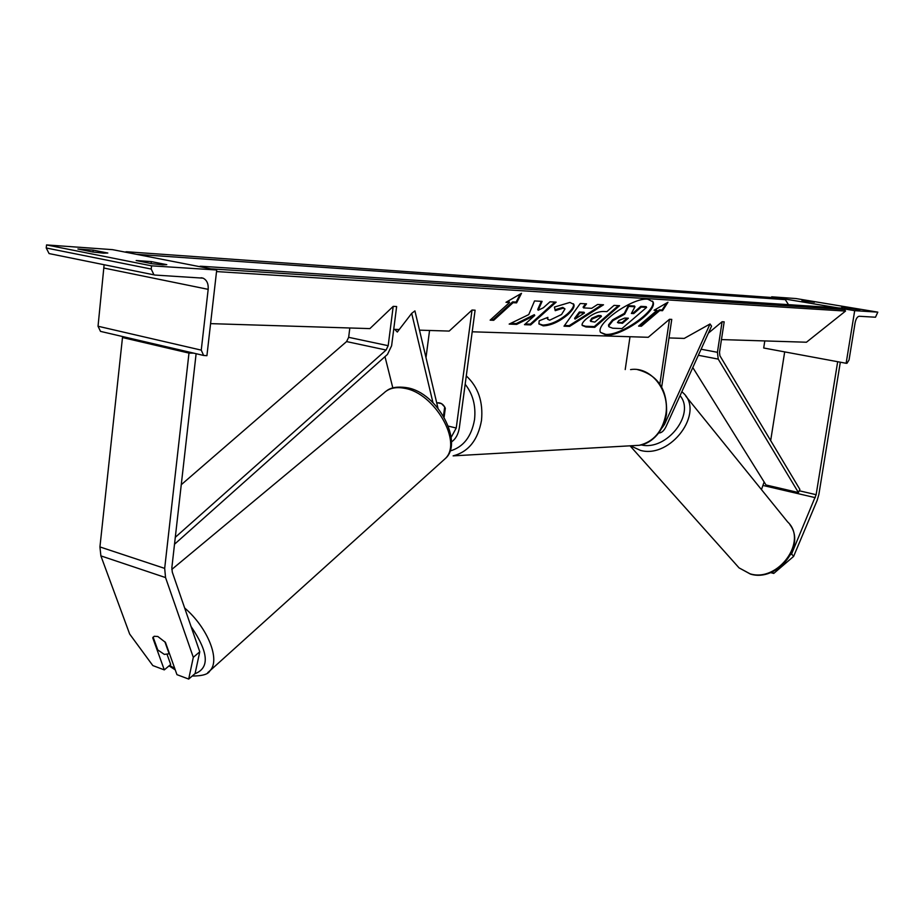 <?xml version="1.0" encoding="UTF-8"?>
<svg xmlns="http://www.w3.org/2000/svg" width="924" height="924" viewBox="0 0 924 924"><rect width="100%" height="100%" fill="white"/><g stroke="black" fill="none" stroke-linecap="round" stroke-linejoin="round"><path stroke-width="1.39" d="M658.777 432.975C661.538 433.044 663.975 430.873 666.112 426.449L711.561 326.126L710.036 323.978L684.234 338.415L668.988 337.941M662.034 427.881L664.483 424.439L710.036 323.978M659.851 384.049L669.484 319.288L671.76 319.392L661.676 387.029M669.484 319.288L648.244 337.295L472.199 331.797M630.006 336.729L625.213 369.565M802.055 300.115L814.414 302.275L801.974 300.623M859.84 309.725L841.729 307.126L859.805 309.99M877.8 312.139L854.688 310.672L846.13 363.282L846.985 363.282L849.052 359.944L855.093 322.857C855.947 318.757 857.322 316.562 859.216 316.262L875.502 317.221L877.8 312.139L796.003 298.556L771.69 296.812L771.586 297.493M854.688 310.672L843.982 308.882M838.195 307.911L784.765 298.995M778.874 298.013L771.69 296.812M764.795 340.933L763.698 348.002L846.13 363.282M444.144 417.013L445.31 408.235C443.52 404.308 440.875 402.506 437.364 402.818L441.453 403.592L444.687 406.941L443.497 415.927M790.678 554.689L791.614 553.892L793.601 556.421L773.746 573.434L770.57 572.603M773.746 573.434L772.418 571.817M793.601 556.421L817.197 500.3L818.883 494.386L840.32 362.196M791.614 553.892L816.135 494.698L837.675 361.711L784.684 351.894L770.674 440.586M761.457 489.581L764.136 481.982M153.222 637.387L154.181 636.278L157.796 636.474L165.477 642.423L176.958 674.659L188.692 679.071L195.08 673.573L199.769 651.801L172.291 572.152L171.864 567.579L196.119 353.707M199.769 651.801L193.301 657.322L165.546 577.569L164.68 568.387L188.981 353.095L122.488 337.537L99.931 546.927L100.889 555.89L129.649 634.026L152.818 665.569L164.299 669.888L152.737 637.791M127.339 337.641L122.488 337.537M193.786 353.164L188.981 353.095M164.299 669.888L170.686 664.483L167.221 654.769M193.301 657.322L188.692 679.071M153.118 637.075L157.738 649.919L164.345 654.4L169.15 653.765L164.842 641.683M93.151 250.138L107.819 253.026L103.546 253.153L92.619 251.975L77.905 249.006L93.151 250.138L92.954 252.021M162.751 264.853L151.709 263.675L136.163 260.522L151.328 261.608L166.794 264.657L162.751 264.853M46.546 244.929L112.566 249.653L216.713 269.993L206.918 355.694L203.615 355.451L201.259 350.127L208.177 289.351C208.535 283.726 206.826 279.984 203.037 278.147L154.92 275.052L153.95 274.844L151.213 269.046L151.559 265.835L46.546 244.929L46.235 247.99L49.076 253.569L50.069 253.777M151.559 265.835L216.713 269.993M101.409 331.589L100.497 331.381L98.036 326.241L104.123 264.738M151.328 261.608L151.12 263.559M451.224 437.237L456.237 428.02L472.025 310.048L475.098 310.198L459.32 427.904C458.235 434.465 455.613 439.143 451.443 441.938M392.827 387.918L384.985 356.629M437.976 408.177L414.922 310.891L411.688 313.363L397.308 332.039L394.791 329.383M432.975 402.714L411.688 313.363M472.025 310.048L449.179 331.081L419.484 330.157M429.556 330.469L425.999 357.634M722.094 321.737L717.428 352.31L718.237 359.113L798.428 492.538L799.884 489.408L719.911 355.752L719.507 352.344L724.173 321.841L722.094 321.737L708.396 333.125M798.428 492.538L766.008 484.984L692.792 367.544M175.294 537.306L386.093 350.034L388.184 345.703L393.208 306.364L369.889 328.609L210.58 323.631M181.266 484.707L346.581 341.58L348.66 337.318L349.815 327.985M174.509 544.236L387.456 354.435L391.614 345.772L396.639 306.525L393.208 306.364M606.167 335.1C621.621 336.452 658.235 310.545 652.956 301.836L647.793 299.203C632.686 297.285 594.998 323.92 600.565 332.421L606.167 335.1M600.565 332.421L605.74 334.384C621.194 335.747 657.796 309.84 652.517 301.108L652.956 301.836M654.1 310.245L656.929 310.395L638.576 326.091L641.406 326.207L659.736 310.545L662.531 310.695L667.971 302.24L654.1 310.245M569.889 302.437L573.827 304.389C574.751 306.722 572.753 310.141 567.821 314.657L567.752 314.726C559.228 321.783 551.062 325.491 543.266 325.849L538.911 323.954L539.177 320.801L547.863 317.359L547.736 319.277L549.688 320.201L561.538 314.507L564.968 309.009L563.236 308.166L555.22 310.672L554.435 307.057L569.889 302.437M591.66 308.327L597.609 304.458L603.511 304.793L569.623 326.391L564.01 326.184L580.26 303.499L586.521 303.846L583.541 307.9L591.66 308.327M721.459 339.582L806.444 342.227L845.529 311.076L844.548 309.54L841.914 308.154L201.34 266.262M216.528 271.575L845.529 311.076M393.716 329.348L399.249 329.522M586.243 318.953C592.607 313.767 598.544 311.272 604.077 311.492L606.86 311.631L614.033 305.382L619.6 305.694L594.733 327.327L586.001 326.992L582.212 325.456C581.6 324.058 582.917 321.91 586.174 319.011L586.243 318.953M509.159 324.093L516.678 324.382L534.765 315.454L524.474 324.671L530.676 324.901L556.156 302.148L549.999 301.813L543.347 307.761L538.184 310.245L542.088 301.363L534.522 300.947L528.759 314.599L509.159 324.093M513.074 302.691L493.705 320.293L490.147 320.143L509.54 302.506L505.994 302.31L521.506 293.324L516.585 302.876L513.074 302.691L512.612 301.894L493.243 319.496L493.705 320.293M203.061 267.325L200.439 266.204L199.249 266.586M788.484 304.666L785.308 299.642L782.824 298.29L127.108 251.79M128.736 252.806L126.322 251.732L125.167 252.113M612.947 320.628L624.693 314.172L628.69 306.387L634.984 306.745L631.381 313.467L633.737 313.582L641.268 307.091L646.615 307.392L621.967 328.574L612.727 328.228L609.02 326.819L608.951 325.675L612.947 320.628L612.508 319.9L624.266 313.444L628.251 305.659L628.69 306.387M608.754 326.391L608.523 324.948L608.951 325.675M608.523 324.948L612.508 319.9M631.739 312.774L633.31 312.855L640.829 306.364L646.176 306.664L646.615 307.392M640.829 306.364L641.268 307.091M633.31 312.855L633.737 313.582M628.251 305.659L634.545 306.017L634.984 306.745M624.266 313.444L624.693 314.172M584.476 312.982L579.798 312.762L575.028 319.115L584.476 312.982L584.026 312.231L579.348 312L579.798 312.762M579.348 312L574.578 318.364L575.028 319.115M602.021 304.712L569.184 325.652L569.623 326.391M569.184 325.652L564.529 325.467M585.562 303.788L583.09 307.149L583.541 307.9M592.203 318.976L590.69 321.379L594.86 322.083L601.432 316.354L598.764 316.239L592.203 318.976L591.764 318.237L590.332 320.767M591.764 318.237L598.325 315.5L600.993 315.615L601.432 316.354M618.399 305.625L594.294 326.588L594.733 327.327M594.294 326.588L585.573 326.253L582.132 325.225M573.423 303.765C574.22 306.098 572.21 309.482 567.382 313.906L567.313 313.964C558.789 321.021 550.623 324.728 542.815 325.086L538.842 323.781M547.181 317.637L547.435 318.757M564.841 308.789L562.785 307.403L555.024 309.771M538.184 310.245L537.733 309.471L541.302 301.328M525.282 323.943L530.237 324.139L554.908 302.079M530.237 324.139L530.676 324.901M510.614 323.388L516.227 323.596L534.315 314.68L534.765 315.454M516.227 323.596L516.678 324.382M493.243 319.496L490.967 319.404M507.218 301.605L509.078 301.698L509.54 302.506M520.258 294.051L516.123 302.079L516.585 302.876M516.123 302.079L512.612 301.894M659.736 310.545L659.309 309.84L662.104 309.99L666.551 303.06M662.104 309.99L662.531 310.695M659.309 309.84L640.99 325.491L641.406 326.207M639.35 325.433L640.99 325.491M655.197 309.609L656.929 310.395M618.872 320.501L617.521 322.626L622.453 323.308L628.366 318.214L624.797 318.041L618.872 320.501M617.498 322.257L622.025 322.58L627.165 318.156M622.025 322.58L622.453 323.308M664.483 424.439L663.732 424.266M632.513 445.68L639.269 445.299C653.568 441.776 662.416 431.52 665.811 414.518C670.073 390.378 650.854 366.262 630.572 369.588M466.285 375.906C478.239 387.017 483.298 401.882 481.485 420.501C477.916 440.09 468.468 451.882 453.13 455.867L639.269 445.299C649.064 444.271 662.947 434.234 666.458 414.368C667.844 390.02 658.211 375.109 637.56 369.635M449.838 451.051C463.213 447.297 471.436 436.833 474.52 419.681C476.033 405.925 472.926 394.109 465.165 384.234M816.135 494.698L799.248 490.771M815.291 497.666L763.212 485.516M736.312 564.807L739.061 567.879L750.045 573.804C778.17 582.651 808.281 540.771 787.595 521.875L685.758 396.107M641.117 444.906C666.527 451.201 695.76 414.067 680.064 395.668M681.877 391.649L683.148 392.885C704.977 412.358 670.755 458.858 640.528 450.415L630.422 445.807M164.68 568.387L99.931 546.927M165.546 577.569L100.889 555.89M174.786 668.56L169.658 665.349M171.795 569.438L383.876 393.035C388.877 388.207 395.772 386.625 404.55 388.299C434.765 393.035 462.97 442.631 445.137 458.708L442.896 460.729M191.037 626.495C208.651 652.275 209.91 668.04 194.802 673.804M207.727 672.672L209.991 670.685C220.617 660.186 207.842 627.754 184.65 607.98M151.213 269.046L46.235 247.99M201.259 350.127L98.036 326.241M208.177 289.351L104.181 268.099M456.237 428.02L448.51 426.172M717.428 352.31L701.108 349.203M718.237 359.113L698.348 355.29M388.184 345.703L348.66 337.318M386.093 350.034L346.581 341.58M210.822 268.838L844.548 309.54M136.521 254.331L785.308 299.642M612.577 319.843L613.016 320.57M598.325 315.5L598.764 316.239M591.834 318.179L592.272 318.919M585.573 326.253L586.001 326.992M567.382 313.906L567.821 314.657M567.313 313.964L567.752 314.726M542.815 325.086L543.266 325.849M562.785 307.403L563.236 308.166M618.468 322.43L618.907 323.157M789.951 524.751C806.409 545.934 777.015 582.351 750.45 574.093L739.061 567.879L630.053 445.83M169.034 665.881L175.26 669.877M386.602 390.817C390.91 387.445 397.493 386.382 406.364 387.606M192.215 676.033C202.483 676.01 208.408 674.231 209.991 670.685L445.137 458.708C463.952 443.335 438.219 392.573 406.907 387.71M203.615 355.451L100.497 331.381M203.037 278.147L201.109 277.754M153.95 274.844L49.076 253.569M608.581 326.091L609.02 326.819M590.69 321.379L590.251 320.64M547.736 319.277L547.285 318.514"/></g></svg>
